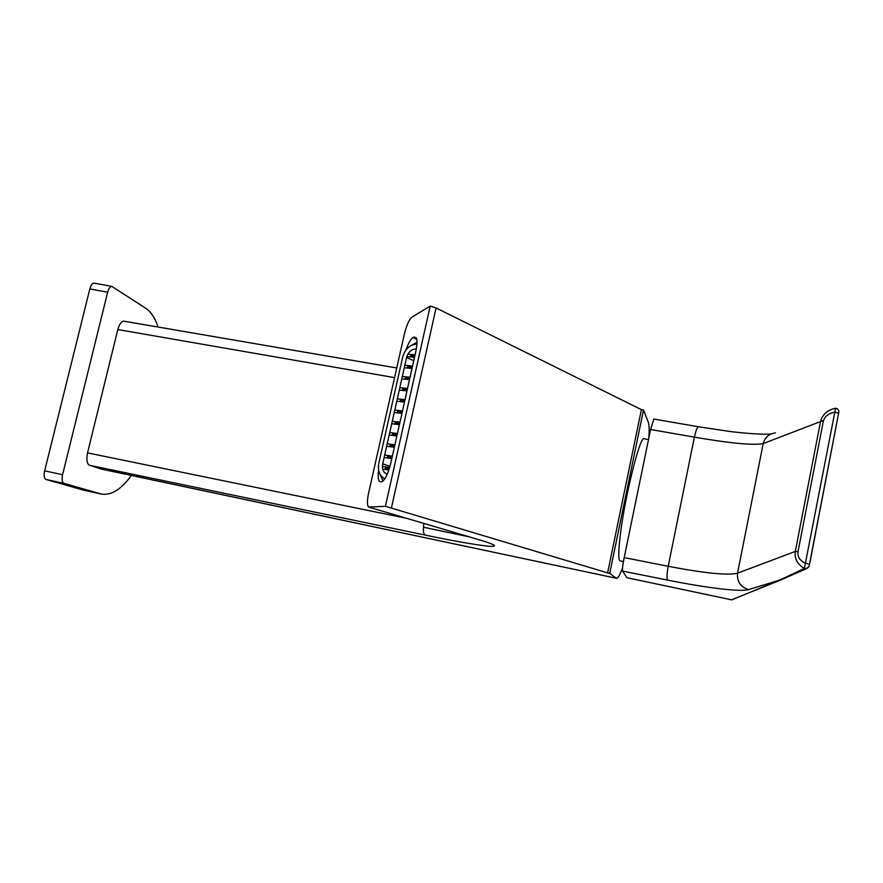 <?xml version="1.0" encoding="UTF-8"?>
<svg xmlns="http://www.w3.org/2000/svg" width="883" height="883" viewBox="0 0 883 883"><rect width="100%" height="100%" fill="white"/><g stroke="black" fill="none" stroke-linecap="round" stroke-linejoin="round"><path stroke-width="1.32" d="M616.466 578.288L101.567 469.149L89.404 465.242C86.898 463.696 86.28 459.579 87.527 452.891L117.814 329.547C119.371 324.171 121.39 321.39 123.896 321.18L124.039 321.202M622.537 567.968C619.965 574.943 617.968 578.387 616.544 578.299L100.165 468.774M607.603 572.879L385.407 506.29L430.198 306.07L436.07 307.968L641.4 409.613L607.603 572.879L609.723 573.332L643.508 409.999L648.343 422.328C649.215 424.701 649.358 430.021 648.784 438.288M641.4 409.613L643.508 409.999M385.407 506.29L368.531 507.052C367.063 505.153 367.063 500.584 368.531 493.354L404.502 333.531C406.688 325.043 409.149 319.591 411.875 317.185L430.198 306.07M609.723 573.332L616.191 578.144M391.456 507.813L436.07 307.968M380.507 481.897L381.732 481.732C385.021 480.142 388.09 473.718 390.948 462.482L415.661 352.14C417.096 345.695 417.35 340.948 416.434 337.902L414.215 336.931L412.88 337.659L416.842 339.48M379.469 481.555C378.156 480.065 377.88 476.301 378.641 470.253M405.882 350.098C408.454 343.034 410.783 338.895 412.88 337.659M383.023 481.058L379.326 472.681M411.599 345.22L416.997 342.339M809.59 564.27L805.417 563.199L835.583 408.266C838.342 408.796 839.358 410.429 838.618 413.178L834.601 412.218C828.651 413.288 824.921 416.191 823.398 420.915L820.528 421.566L820.704 420.794C822.813 414.171 827.669 410.01 835.296 408.299M653.795 419.061L650.594 429.502L624.193 557.615C622.736 565.032 622.206 569.524 622.592 571.091L667.614 580.098C705.925 587.824 740.716 592.118 748.53 589.612L779.965 579.999L804.391 568.398L805.417 563.199C799.843 560.672 797.382 556.82 798.022 551.665L823.287 421.423M650.594 429.502L694.402 437.151C730.66 443.365 753.596 445.496 763.21 443.575L820.528 421.566L795.318 551.433C794.347 558.641 797.371 564.292 804.391 568.398L806.08 568.862L780.583 580.065L731.51 599.822L626.875 577.692L622.592 571.091M624.193 557.615L668.199 566.29C704.656 573.255 727.78 575.55 737.559 573.177L795.318 551.433L798.022 551.665M626.875 577.692L731.797 599.866L782.735 578.773M809.601 564.204L838.618 413.178L809.479 564.138C809.38 566.323 808.254 567.901 806.08 568.862L808.618 566.798M158.068 327.041C155.055 318.001 150.916 311.721 145.651 308.189L111.854 286.412C110.132 286.467 108.73 288.41 107.66 292.229L89.834 288.918L44.658 470.849L62.583 474.712C61.633 479.447 62.075 482.328 63.918 483.354L101.446 494.083C111.236 495.617 121.203 489.414 131.368 475.462M107.66 292.229L62.583 474.712M63.918 483.354L46.071 479.48L83.444 490.131L101.446 494.083M46.071 479.48C44.172 478.443 43.697 475.562 44.658 470.849M89.834 288.918C90.905 285.11 92.329 283.189 94.095 283.134L94.238 283.156M648.519 439.579L644.071 438.708C640.043 435.672 624.8 496.82 620.285 535.208C618.321 551.732 618.277 560.286 620.164 560.86L623.442 561.566M394.348 447.317L387.107 446.279M392.361 456.191L385.12 455.12M396.875 436.003L389.635 435.01M394.9 444.855L387.659 443.829M411.997 368.487L404.734 367.758M410.032 377.262L402.769 376.5M409.491 379.701L402.229 378.928M407.527 388.476L400.264 387.67M401.931 413.432L394.69 412.527M399.955 422.251L392.714 421.312M399.414 424.712L392.162 423.763M397.427 433.542L390.187 432.56M406.975 390.926L399.723 390.109M405.01 399.723L397.747 398.873M404.458 402.162L397.207 401.301M402.482 410.981L395.231 410.087M412.549 366.059L405.275 365.341M414.502 357.295L407.24 356.611M391.809 458.652L384.569 457.571M389.635 467.504L382.582 466.423M415.054 354.867L408.41 354.249M388.862 469.944L382.725 468.983M384.657 479.127L384.105 478.409M389.05 469.381L385.551 468.84L385.463 467.449L389.469 468.067M392.229 456.754L387.725 456.092L387.427 457.416L391.931 458.078M394.767 445.429L390.264 444.789L389.966 446.103L394.469 446.754M397.306 434.116L392.792 433.498L392.494 434.822L397.008 435.44M399.833 422.825L395.319 422.229L395.021 423.553L399.535 424.138M402.361 411.544L397.847 410.981L397.549 412.295L402.063 412.858M404.878 400.286L400.363 399.756L400.065 401.07L404.58 401.599M407.394 389.05L402.88 388.542L402.582 389.856L407.107 390.363M409.911 377.825L405.385 377.35L405.098 378.652L409.613 379.138M412.416 366.622L407.891 366.169L407.604 367.471L412.129 367.924M414.922 355.43L411.059 355.065L410.385 356.335L414.635 356.743M416.29 348.973L416.158 348.962C411.478 349.105 408.288 351.964 406.588 357.516L382.714 463.851C381.909 468.476 383.079 471.798 386.235 473.807L387.24 474.226M416.919 344.061C409.922 344.513 405.176 348.873 402.67 357.151L378.818 463.244C377.582 470.374 379.392 475.451 384.271 478.498L384.878 478.785M89.404 465.242L424.999 535.043C451.908 540.683 473.045 544.414 488.409 546.246C499.094 546.908 495.661 544.645 478.1 539.458L369.149 507.228M117.814 329.547L394.326 377.593M476.235 538.906L478.1 539.458M423.906 523.431C422.924 529.977 423.288 533.851 424.999 535.043M406.875 518.387L87.527 452.891M416.456 337.957L414.215 336.931M667.614 580.098C666.654 578.409 666.853 573.807 668.199 566.29L694.402 437.151C695.826 430.727 697.162 427.262 698.431 426.743L653.762 419.05M775.44 432.891L775.44 432.891C768.961 433.785 764.877 437.35 763.21 443.575L737.559 573.177C736.819 581.455 740.484 586.941 748.53 589.612M820.704 420.794L823.398 420.915M698.486 426.754L729.126 431.368C738.011 432.582 763.265 435.12 771.256 433.895M83.444 490.131L100.364 493.807M389.988 466.301L382.714 463.851M413.752 360.661L406.588 357.516M423.432 527.228L469.469 536.908M123.896 321.18L396.544 367.935M731.797 599.866L731.08 599.811M94.095 283.134L111.854 286.412M387.273 474.149L386.235 473.807"/></g></svg>
